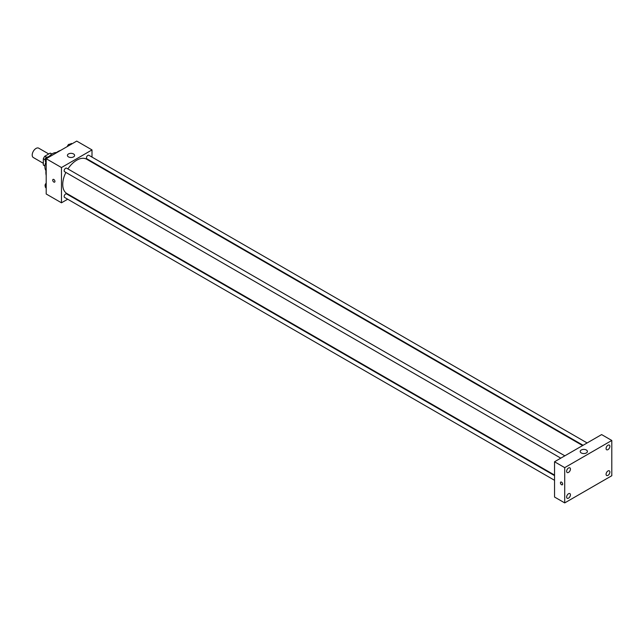 <?xml version="1.0" encoding="UTF-8"?>
<svg xmlns="http://www.w3.org/2000/svg" width="644" height="644" viewBox="0 0 644 644"><rect width="100%" height="100%" fill="white"/><g stroke="black" fill="none" stroke-linecap="round" stroke-linejoin="round"><path stroke-width="0.97" d="M48.735 153.956L38.721 148.176A5.402 3.115 120 0 0 34.559 149.617A5.402 3.115 120 0 0 32.2 155.051A5.402 3.115 120 0 0 33.319 157.522L43.333 163.31M46.529 157.233L44.79 156.234L50.151 153.143A6.971 4.025 120 0 1 50.956 153.425L51.923 153.98M44.967 165.878L43.333 164.945A6.971 4.025 120 0 0 43.985 165.492L44.951 166.055M43.333 164.945L43.333 158.754A6.971 4.025 120 0 1 44.79 156.234M45.072 159.76L43.333 158.754M51.778 154.077L50.151 153.143M45.974 170.668A10.795 6.231 -60 0 1 45.853 162.047M49.21 156.412A10.795 6.231 -60 0 1 56.431 152.564M46.199 175.498A17.098 9.869 -60 0 1 46.199 169.139M55.215 153.522A17.098 9.869 -60 0 1 60.721 150.342M67.692 199.213L61.47 202.804L46.199 193.989L46.199 158.722L76.733 141.092L92.003 149.907L92.003 157.096M72.209 196.605L71.734 196.879M65.881 172.423A19.795 11.431 120 0 0 62.742 184.442A19.795 11.431 120 0 0 66.839 193.498L554.54 475.071M582.603 445.559L86.634 159.213A19.795 11.431 120 0 0 67.902 168.921M92.003 161.765L92.003 162.32M61.47 202.804L61.47 167.545L92.003 149.907M587.127 442.951L88.896 155.301A2.021 1.167 120 0 0 87.334 155.84A2.021 1.167 120 0 0 86.449 157.877A2.021 1.167 120 0 0 86.868 158.802L583.078 445.286M554.54 475.618L66.598 193.908A2.021 1.167 120 0 0 65.044 194.456A2.021 1.167 120 0 0 64.159 196.492A2.021 1.167 120 0 0 64.577 197.418L554.54 480.295M560.787 458.158L64.577 171.674A2.021 1.167 -60 0 1 64.577 169.34A2.021 1.167 -60 0 1 66.598 168.173L564.836 455.823M61.47 167.545L46.199 158.722M68.465 156.886A3.598 2.077 180 0 1 67.411 155.421A3.598 2.077 180 0 1 71.009 153.344A3.598 2.077 180 0 1 74.607 155.421A3.598 2.077 180 0 1 72.386 157.337A3.598 2.077 180 0 1 68.465 156.886M54.941 181.407A1.578 0.91 60 0 1 54.619 182.131A1.578 0.91 60 0 1 53.041 181.222A1.578 0.91 60 0 1 53.041 179.402A1.578 0.91 60 0 1 54.257 179.821A1.578 0.91 60 0 1 54.941 181.407M54.619 182.131A1.578 0.91 60 0 1 53.041 181.222A1.578 0.91 60 0 1 53.041 179.402M554.54 497.031L554.54 461.764L601.617 434.587L611.8 440.464L611.8 475.723L564.716 502.908L554.54 497.031M564.716 502.908L564.716 467.641L554.54 461.764M562.655 484.079A1.578 0.91 60 0 1 562.325 484.803A1.578 0.91 60 0 1 560.755 483.894A1.578 0.91 60 0 1 560.755 482.074A1.578 0.91 60 0 1 561.962 482.493A1.578 0.91 60 0 1 562.655 484.079M564.716 467.641L611.8 440.464M586.354 452.949A3.598 2.077 180 0 1 582.426 453.4A3.598 2.077 180 0 1 580.204 451.484A3.598 2.077 180 0 1 583.81 449.399A3.598 2.077 180 0 1 587.409 451.484A3.598 2.077 180 0 1 586.354 452.949M607.984 445.221A2.697 1.562 120 0 0 606.076 448.53A2.697 1.562 120 0 0 606.632 449.762A2.697 1.562 120 0 0 609.329 448.208A2.697 1.562 120 0 0 609.329 445.084A2.697 1.562 120 0 0 607.984 445.221M568.539 467.995A2.697 1.562 120 0 0 566.631 471.303A2.697 1.562 120 0 0 567.187 472.535A2.697 1.562 120 0 0 569.884 470.981A2.697 1.562 120 0 0 569.884 467.858A2.697 1.562 120 0 0 568.539 467.995M568.539 493.739A2.697 1.562 120 0 0 566.631 497.039A2.697 1.562 120 0 0 567.187 498.279A2.697 1.562 120 0 0 569.884 496.717A2.697 1.562 120 0 0 569.884 493.602A2.697 1.562 120 0 0 568.539 493.739M607.984 470.965A2.697 1.562 120 0 0 606.076 474.266A2.697 1.562 120 0 0 606.632 475.505A2.697 1.562 120 0 0 609.329 473.944A2.697 1.562 120 0 0 609.329 470.828A2.697 1.562 120 0 0 607.984 470.965M562.325 484.803A1.578 0.91 60 0 1 560.755 483.894A1.578 0.91 60 0 1 560.755 482.074M46.199 162.538L45.201 161.121L46.489 157.804L49.057 156.323L49.709 156.701M46.199 161.692L45.201 161.121M47.141 158.183L46.489 157.804M47.567 157.184L47.511 157.152A2.021 1.167 120 0 0 45.957 157.691A2.021 1.167 120 0 0 45.072 159.728A2.021 1.167 120 0 0 45.41 160.597M68.409 145.906L68.779 144.94L71.355 143.451L71.999 143.829M69.431 145.311L68.779 144.94M69.866 144.312L69.81 144.28A2.021 1.167 120 0 0 68.393 144.683A2.021 1.167 120 0 0 67.395 146.486M46.199 188.273L45.201 186.865L46.199 184.305M46.199 187.436L45.201 186.865M46.199 183.21A2.021 1.167 120 0 0 45.072 185.472A2.021 1.167 120 0 0 45.41 186.341"/></g></svg>
